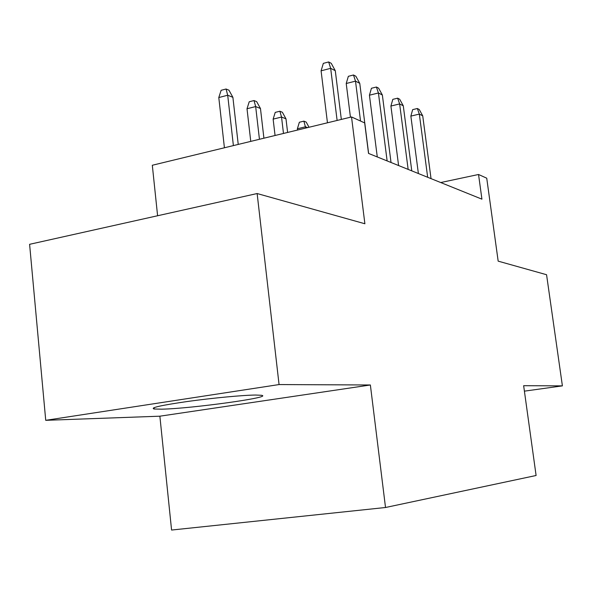 <?xml version="1.0" encoding="UTF-8"?>
<svg xmlns="http://www.w3.org/2000/svg" width="592" height="592" viewBox="0 0 592 592"><rect width="100%" height="100%" fill="white"/><g stroke="black" fill="none" stroke-linecap="round" stroke-linejoin="round"><path stroke-width="0.89" d="M255.544 395.042C243.023 395.145 212.58 397.994 187.516 401.48C160.832 405.35 149.732 407.858 154.201 409.013L161.868 409.168C191.623 408.613 275.154 397.032 261.25 395.271L255.544 395.042M159.87 416.191L370.37 384.985L279.061 384.563L45.732 420.32L159.87 416.191L171.576 530.047L385.518 507.499L536.1 475.494L523.646 385.695L562.4 385.873L546.564 274.718L498.168 261.146L486.735 178.192L478.543 174.485L440.722 182.543M45.732 420.32L29.6 244.311L257.135 193.54L364.887 223.761L351.522 116.957L152.314 165.257L157.598 215.747M524.408 391.149L562.4 385.873M279.061 384.563L257.135 193.54M351.522 116.957L364.672 122.914L368.527 153.417L481.925 199.164L478.543 174.485M370.37 384.985L385.518 507.499M337.114 120.45L330.669 68.324L321.086 70.825L323.336 63.359L328.649 61.953L330.669 68.324L335.287 70.707L341.332 119.429M321.086 70.825L327.457 122.796M328.649 61.953L331.224 63.307L335.287 70.707M218.796 97.554L221.127 90.31L226.063 89.007L228.956 90.199L232.893 97.332L227.698 95.223L218.796 97.554L224.42 147.778M226.063 89.007L227.698 95.223L233.389 145.602M232.893 97.332L238.236 144.426M360.528 121.034L355.503 81.141L346.224 83.502L348.348 76.316L353.491 74.992L355.503 81.141L359.758 83.339L368.624 153.461M346.224 83.502L350.442 117.223M353.491 74.992L355.866 76.242L359.758 83.339M387.131 160.92L378.421 92.974L369.43 95.208L371.436 88.275L376.416 87.024L378.421 92.974L382.358 95.009L391.031 162.497M369.43 95.208L377.282 156.954M376.416 87.024L378.614 88.178L382.358 95.009M408.154 169.408L399.637 103.926L390.912 106.042L392.814 99.352L397.646 98.168L399.637 103.926L403.285 105.813L411.773 170.866M390.912 106.042L398.601 165.553M397.646 98.168L399.681 99.234L403.285 105.813M427.668 177.274L419.328 114.093L410.863 116.106L412.661 109.638L417.36 108.514L419.328 114.093L422.725 115.847L431.035 178.629M410.863 116.106L418.389 173.53M417.36 108.514L419.254 109.505L422.725 115.847M247.012 108.758L249.217 101.78L254.012 100.544L256.684 101.654L260.465 108.506L255.663 106.56L247.012 108.758L250.756 141.392M254.012 100.544L255.663 106.56L259.444 139.283M260.465 108.506L263.914 138.202M273.134 119.133L275.221 112.399L279.875 111.229L282.354 112.251L285.995 118.851L281.54 117.046L273.134 119.133L275.058 135.501M279.875 111.229L281.54 117.046L283.479 133.459M285.995 118.851L287.608 132.453M307.596 127.606L305.561 126.784L297.384 128.767L297.539 130.048M297.384 128.767L299.36 122.255L303.888 121.145L305.709 128.064M303.888 121.145L306.197 122.1L309.039 127.258M154.061 407.629L154.201 409.013"/></g></svg>
